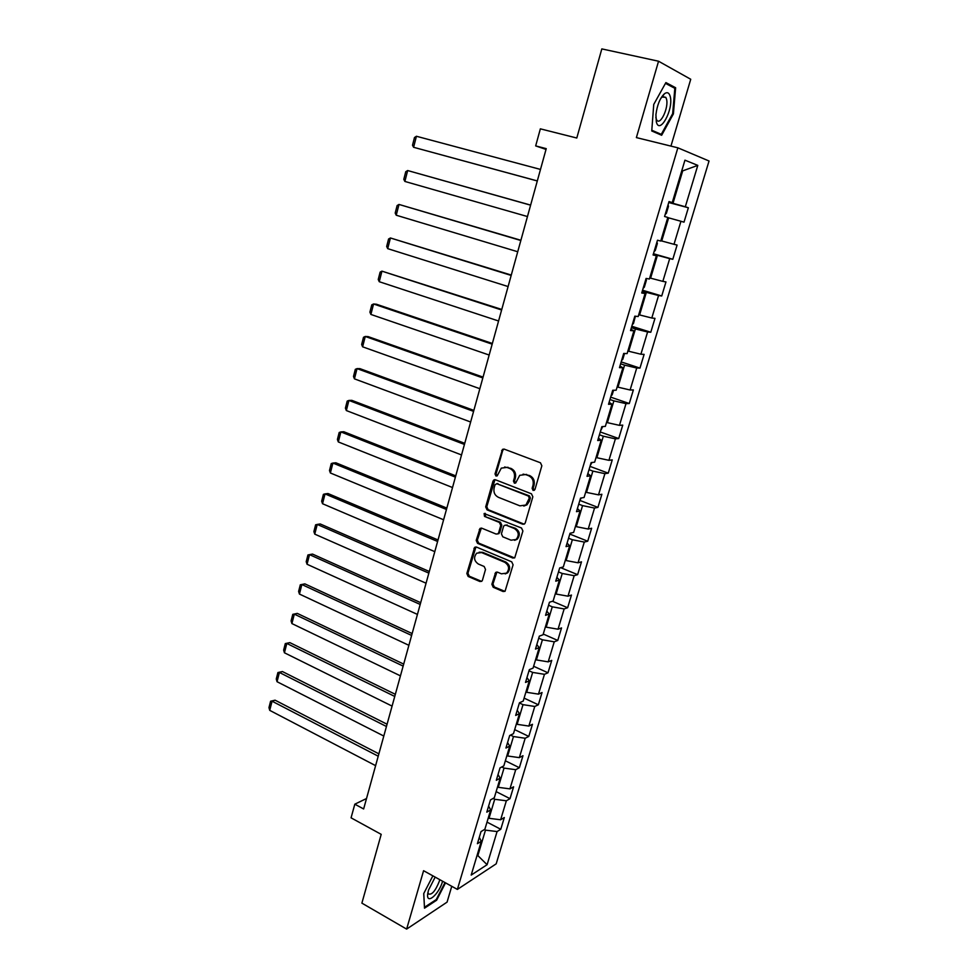 <?xml version="1.0" encoding="UTF-8"?>
<svg xmlns="http://www.w3.org/2000/svg" width="978" height="978" viewBox="0 0 978 978"><rect width="100%" height="100%" fill="white"/><g stroke="black" fill="none" stroke-linecap="round" stroke-linejoin="round"><path stroke-width="1.47" d="M533.108 490.443L534.978 489.44L541.849 465.785L540.455 462.777L504.232 449.134L502.496 449.342L495.015 473.951L495.956 476.017L497.191 475.87L501.298 468.12L506.971 467.411L509.954 468.548C513.694 470.467 515.149 473.633 514.318 478.071L513.45 481.103L514.404 483.181L515.675 483.01L519.734 475.32L525.577 474.55L528.597 475.699C532.399 477.643 533.878 480.834 533.022 485.296L532.142 488.34L533.108 490.443M523.083 474.134L529.66 475.565C533.45 477.496 534.917 480.687 534.074 485.137L533.181 488.181L534.318 490.333M503.939 449.049L502.704 450.491L496.103 473.817L497.13 475.907M504.624 466.995L511.017 468.425C514.77 470.332 516.225 473.499 515.382 477.924L514.514 480.944L515.589 483.071M491.873 584.282L493.218 587.265L503.12 591.531L505.051 591.262L513.083 564.832L511.726 561.837L476.482 547.081L474.672 547.313L466.836 573.511L468.156 576.458L479.905 581.519L481.763 581.287L482.447 580.223L485.516 569.453L484.183 566.494L478.328 564.013C473.988 560.859 473.45 557.252 476.714 553.181L481.579 552.57L504.77 562.301C509.135 565.394 509.734 569 506.555 573.132L501.433 573.817L497.557 572.179L495.675 572.423L491.873 584.282L492.961 583.988L494.293 586.959L504.905 591.372M670.945 146.113L690.737 79.267L658.549 61.223L601.825 48.9L576.788 138.02L540.357 128.839L535.675 145.905L546.237 148.644L363.633 808.965L354.818 804.185L351.065 817.828L381.2 834.356L361.884 903.134L406.628 929.1L447.068 902.132L451.75 886.3M658.549 61.223L636.385 137.592L677.864 147.812L457.386 889.418L423.584 870.701L406.628 929.1M522.643 524.184L524.55 523.927L525.284 522.802L532.839 496.812L531.457 493.804L495.54 479.807L493.78 480.027L492.961 481.225L485.687 506.897L487.032 509.844L522.643 524.184L524.269 524.11M522.9 531.017L514.746 557.79L512.827 558.047L477.545 543.34L476.213 540.394L480.039 528.426L481.824 528.206L496.09 534.049L497.924 533.817L498.67 532.692L500.748 525.43L499.403 522.46L484.513 516.421L484.122 513.56L521.531 528.01L522.9 531.017M677.864 147.812L709.038 161.003L496.188 863.831L457.386 889.418M487.02 822.119L500.773 829.283L504.318 817.547L500.626 819.772L506.347 800.799L510.015 798.671L513.597 786.801L509.941 788.879L515.712 769.698L519.355 767.718L522.973 755.713L519.342 757.644L525.186 738.256L528.792 736.422L532.46 724.295L528.866 726.067L534.77 706.458L538.352 704.783L542.044 692.522L538.475 694.135L544.453 674.319L547.998 672.791L551.739 660.394L548.206 661.861L554.245 641.812L557.766 640.443L561.543 627.913L558.047 629.209L564.147 608.939L567.631 607.741L571.458 595.064L567.986 596.189L574.172 575.687L577.619 574.661L581.482 561.837L578.047 562.802L584.294 542.069L587.717 541.213L591.629 528.242L588.218 529.037L594.538 508.059L597.925 507.374L601.886 494.257L598.512 494.868L604.905 473.658L608.255 473.156L612.252 459.892L608.927 460.32L615.394 438.853L618.707 438.535L622.754 425.124L619.453 425.357L626.006 403.645L629.27 403.523L633.365 389.941L630.113 390.002L636.727 368.021L639.967 368.095L644.111 354.366L640.896 354.219L647.595 331.982L650.786 332.251L654.979 318.351L651.8 318.009L658.573 295.515L661.727 295.992L665.969 281.921L662.84 281.371L669.698 258.62L672.803 259.292L677.094 245.062L674.001 244.304L680.945 221.272L684.013 222.165L688.353 207.764L685.309 206.786L697.791 165.38L684.942 160.172L672.253 202.605L669.025 201.566L664.575 216.493L667.815 217.446L660.761 241.04L657.485 240.233L653.084 254.989L656.372 255.698L653.182 254.647M500.773 829.283L497.081 831.557L487.093 864.711L471.188 875.09L481.286 841.288L477.398 843.684L481.005 831.606L484.88 829.258L490.675 809.918L486.799 812.156L490.455 799.943L494.306 797.755L500.161 778.182L496.323 780.273L500.002 767.913L503.829 765.884L509.746 746.104L505.944 748.036L509.672 735.529L513.474 733.659L519.452 713.647L515.675 715.419L519.452 702.779L523.218 701.067L529.269 680.835L525.516 682.436L529.33 669.649L533.071 668.108L539.196 647.632L535.479 649.074L539.33 636.14L543.034 634.771L549.233 614.062L545.553 615.321L549.453 602.24L553.12 601.042L559.392 580.088L555.736 581.176L559.685 567.937L563.328 566.922L569.661 545.724L566.042 546.629L570.04 533.242L573.646 532.411L580.052 510.968L576.482 511.677L580.529 498.132L584.086 497.484L590.578 475.785L587.032 476.31L591.128 462.606L594.648 462.154L601.213 440.198L597.717 440.528L601.849 426.652L605.345 426.396L611.983 404.183L608.524 404.305L612.717 390.259L616.164 390.21L622.888 367.728L619.465 367.655L623.707 353.437L627.106 353.596L633.915 330.833L630.529 330.552L634.832 316.163L638.194 316.53L645.077 293.498L641.739 292.997L646.091 278.437L649.404 279.011L656.372 255.698M493.083 798.451L494.709 799.283L489.012 818.305L488.279 817.926M489.012 818.305L500.626 819.772M494.709 799.283L506.347 800.799M490.675 809.918L488.609 806.104M501.8 766.972L504.037 768.085L498.279 787.327L497.533 786.948M498.279 787.327L509.941 788.879M504.037 768.085L515.712 769.698M500.161 778.182L498.034 774.515M510.516 735.114L513.474 736.544L507.655 755.994L506.897 755.627M507.655 755.994L519.342 757.644M513.474 736.544L525.186 738.256M509.746 746.104L507.57 742.583M519.391 702.962L523.01 704.661L517.13 724.331L516.372 723.965M517.13 724.331L528.866 726.067M523.01 704.661L534.77 706.458M519.452 713.647L517.215 710.285M529.012 670.749L532.655 672.412L526.714 692.302L525.944 691.947M526.714 692.302L538.475 694.135M532.655 672.412L544.453 674.319M529.269 680.835L526.959 677.62M538.731 638.169L542.411 639.808L536.396 659.918L535.626 659.563M536.396 659.918L548.206 661.861M542.411 639.808L554.245 641.812M539.196 647.632L536.812 644.575M548.56 605.235L552.277 606.825L546.201 627.167L545.418 626.825M546.201 627.167L558.047 629.209M552.277 606.825L564.147 608.939M549.233 614.062L546.788 611.164M558.499 571.922L562.252 573.475L556.103 594.049L555.321 593.707M556.103 594.049L567.986 596.189M562.252 573.475L574.172 575.687M559.392 580.088L556.873 577.362M568.56 538.218L572.35 539.746L566.128 560.553L565.333 560.223M566.128 560.553L578.047 562.802M572.35 539.746L584.294 542.069M569.661 545.724L567.081 543.157M578.731 504.147L582.558 505.626L576.262 526.665L575.455 526.347M576.262 526.665L588.218 529.037M582.558 505.626L594.538 508.059M580.052 510.968L577.411 508.572M589.013 469.672L592.876 471.103L586.507 492.399L585.7 492.081M586.507 492.399L598.512 494.868M592.876 471.103L604.905 473.658M590.578 475.785L587.851 473.572M599.428 434.794L603.328 436.188L596.886 457.728L596.067 457.423M596.886 457.728L608.927 460.32M603.328 436.188L615.394 438.853M601.213 440.198L598.414 438.156M609.954 399.513L613.891 400.87L607.375 422.655L606.543 422.362M607.375 422.655L619.453 425.357M613.891 400.87L626.006 403.645M611.983 404.183L609.111 402.325M620.602 363.816L624.587 365.124L617.986 387.166L617.155 386.885M617.986 387.166L630.113 390.002M624.587 365.124L636.727 368.021M622.888 367.728L619.93 366.065M631.385 327.691L635.407 328.963L628.732 351.261L627.888 350.992M628.732 351.261L640.896 354.219M635.407 328.963L647.595 331.982M633.915 330.833L630.883 329.366M642.289 291.138L646.348 292.361L639.6 314.94L638.744 314.671M639.6 314.94L651.8 318.009M646.348 292.361L658.573 295.515M645.077 293.498L641.971 292.239M653.328 254.158L657.424 255.331L650.602 278.168L649.734 277.923M650.602 278.168L662.84 281.371M657.424 255.331L669.698 258.62M667.766 217.617L668.646 217.849L661.727 240.967L660.859 240.722M661.727 240.967L674.001 244.304M668.646 217.849L680.945 221.272M681.593 171.358L682.485 171.59L672.986 203.314L668.83 202.214M672.986 203.314L685.309 206.786M681.629 171.26L697.791 165.38M672.253 202.605L668.952 201.835M366.53 798.513L354.818 804.185M535.675 145.905L546.017 149.414M477.13 855.2L477.863 855.591L485.479 830.139L484.379 829.564M476.812 856.263L477.863 855.591L487.093 864.711M485.479 830.139L497.081 831.557M481.286 841.288L479.293 837.339M668.744 202.519L688.353 207.764M653.451 253.742L672.803 259.292M642.57 290.221L661.727 295.992M631.812 326.273L650.786 332.251M621.177 361.909L639.967 368.095M610.663 397.129L629.27 403.523M600.272 431.958L618.707 438.535M590.003 466.372L608.255 473.156M495.174 479.697L494.489 479.709M579.844 500.406L597.925 507.374M569.795 534.061L587.717 541.213M560.675 567.668L577.619 574.661M552.448 601.262L567.631 607.741M543.255 634.05L557.766 640.443M533.621 666.262L547.998 672.791M524.098 698.121L538.352 704.783M514.673 729.625L528.792 736.422M505.357 760.786L519.355 767.718M496.139 791.618L510.015 798.671M653.744 104.438L651.751 130.966L661.654 135.257L673.402 113.888L675.627 87.739L665.896 82.58L653.744 104.438M432.863 875.848L423.731 893.574L424.501 908.183L436.64 900.212L445.528 882.853M672.338 87.005L675.627 87.739M672.632 113.705L673.402 113.888M435.907 899.797L436.64 900.212M493.78 480.027L494.868 479.88L486.787 506.714L488.12 509.66L523.707 523.976M529.306 498.132L528.34 496.029L496.836 483.719L495.027 484.709L494.134 487.875C493.303 492.252 494.746 495.406 498.45 497.337L519.905 505.846L525.907 505.027L529.306 498.132L530.357 497.961L529.391 495.858L528.34 496.029M496.738 483.682L529.391 495.858M523.78 506.078L526.959 504.831L529.428 501.152L528.377 501.335M530.357 497.961L529.428 501.152M481.347 528.071L477.313 540.162L478.645 543.096L514.526 557.937M497.704 533.964L499.746 532.472L501.824 525.223L500.479 522.252L484.513 516.421M485.235 513.352L485.614 516.225M511.042 540.186L516.115 539.501C519.428 535.308 518.866 531.665 514.404 528.548L506.115 525.186L504.257 525.43L503.511 526.555L501.433 533.829L502.778 536.8L511.042 540.186M514.624 540.321L517.179 539.269C520.492 535.076 519.917 531.433 515.467 528.328L514.404 528.548M505.589 525.052L515.467 528.328M496.922 572.02L492.961 583.988M505.247 573.903L507.631 572.851C510.797 568.731 510.21 565.125 505.834 562.032L504.77 562.301M479.134 552.203L482.68 552.326L505.834 562.032M475.944 546.946L467.949 573.23L469.269 576.176L481.628 581.384M537.313 180.93L413.596 147.287L416.42 136.26L540.492 169.426M416.42 136.26L414.476 137.543L412.508 145.245L413.596 147.287L537.301 180.967M665.236 214.292L666.348 213.424L668.487 206.236L668.035 204.891M656.311 121.785C659.441 135.514 673.781 109.402 670.248 96.578C669.196 92.714 667.277 91.761 664.478 93.717C659.979 98.069 657.13 105.062 655.92 114.695L656.311 121.785M655.822 117.507L656.641 119.866C660.101 126.272 668.964 107.641 666.519 99.145L665.822 97.372L662.143 97.018L660.773 98.399M665.456 83.362L674.82 88.301L672.668 113.644L661.275 134.353L651.8 130.233M657.363 133.399L661.275 134.353M435.161 877.119L428.535 890.078L427.838 893.073C425.54 905.75 438.865 894.858 442.606 881.239M427.973 892.364L428.327 893.88C431.738 895.286 435.406 891.08 439.33 881.251L439.733 879.65M424.452 907.242L423.767 893.489M444.978 882.547L436.261 899.564L424.489 907.278M530.626 205.099L407.655 170.539L530.602 205.172M527.46 216.541L404.88 181.443L403.804 179.341L405.748 171.725L407.655 170.539L404.88 181.443M654.135 251.456L655.26 250.564L657.375 243.449L656.91 242.177M520.895 240.27L399 204.439L520.834 240.502M517.729 251.749L396.237 215.221L395.198 213.082L397.117 205.551L399 204.439L396.237 215.221M643.169 288.192L644.306 287.251L646.397 280.234L645.908 279.023M511.274 275.062L390.43 237.972L511.176 275.441M508.095 286.554L387.704 248.644L386.677 246.468L388.572 239.011L390.43 237.972L387.704 248.644M632.338 324.5L633.475 323.522L635.394 316.224M501.763 309.451L381.946 271.151L501.616 309.989M498.572 320.992L379.256 281.713L378.241 279.488L380.124 272.116L381.946 271.151L379.256 281.713M621.629 360.381L622.778 359.366L624.526 353.474M492.362 343.474L376.457 304.244L373.559 303.987L492.166 344.158M489.159 355.038L370.894 314.439L369.904 312.165L371.762 304.867L373.559 303.987L370.894 314.439M611.042 395.846L612.191 394.794L613.548 390.246M483.059 377.117L368.168 336.628L365.259 336.469L482.826 377.948M479.856 388.706L362.618 346.811L361.652 344.5L363.498 337.276L365.259 336.469L362.618 346.811M600.59 430.895L602.705 426.591M473.853 410.393L359.965 368.657L357.043 368.62L473.584 411.371M470.638 422.007L354.439 378.853L353.486 376.493L355.307 369.342L357.043 368.62L354.439 378.853M590.247 465.552L591.983 462.496M464.746 443.315L351.848 400.357L348.926 400.43L464.44 444.428M461.53 454.953L346.334 410.552L345.405 408.156L347.202 401.09L348.926 400.43L346.334 410.552M580.015 499.807L581.384 497.973M455.748 475.87L343.816 431.738L340.882 431.909L455.406 477.13M452.521 487.533L338.315 441.934L337.398 439.501L339.183 432.496L340.882 431.909L338.315 441.934M446.836 508.083L335.87 462.79L332.911 463.059L446.457 509.477M443.609 519.77L330.381 472.985L329.488 470.516L331.249 463.584L332.911 463.059L330.381 472.985M438.022 539.954L327.997 493.535L325.038 493.902L437.606 541.47M434.794 551.653L322.532 503.719L321.652 501.213L323.4 494.355L325.038 493.902L322.532 503.719M429.305 571.482L320.209 523.951L317.239 524.428L428.853 573.132M426.066 583.206L314.757 534.135L313.889 531.592L315.625 524.807L317.239 524.428L314.757 534.135M420.687 602.68L312.495 554.074L309.525 554.636L420.198 604.453M417.435 614.416L307.055 564.257L306.212 561.678L307.936 554.954L309.525 554.636L307.055 564.257M412.141 633.548L304.867 583.878L301.872 584.538L411.628 635.443M408.89 645.309L299.439 594.062L298.608 591.445L300.307 584.795L304.867 583.878M300.307 584.795L301.872 584.538L299.439 594.062M403.694 664.099L297.312 613.402L294.317 614.147L403.144 666.104M400.442 675.859L291.909 623.573L291.089 620.932L292.777 614.343L297.312 613.402M292.777 614.343L294.317 614.147L291.909 623.573M395.344 694.319L289.83 642.619L286.823 643.451L394.757 696.446M392.08 706.104L284.439 652.791L283.644 650.113L285.307 643.585L289.83 642.619M285.307 643.585L286.823 643.451L284.439 652.791M387.068 724.233L282.422 671.544L279.415 672.473L386.444 726.483M383.804 736.043L277.043 681.715L276.261 679.001L277.911 672.546L282.422 671.544M277.911 672.546L279.415 672.473L277.043 681.715M378.877 753.842L275.099 700.187L272.067 701.202L378.229 756.202M375.613 765.652L269.732 710.358L268.962 707.607L270.6 701.214L275.099 700.187M270.6 701.214L272.067 701.202L269.732 710.358M534.074 485.137L533.022 485.296M529.66 475.565L528.597 475.699M526.629 474.403L525.577 474.55M514.514 480.944L513.45 481.103M515.382 477.924L514.318 478.071M511.017 468.425L509.954 468.548M508.047 467.276L506.971 467.411M496.103 473.817L495.015 473.951M502.704 450.491L501.628 450.589M533.181 488.181L532.142 488.34M488.12 509.66L487.032 509.844M486.787 506.714L485.687 506.897M494.049 481.078L492.961 481.225M497.924 483.56L496.836 483.719M513.89 557.778L512.827 558.047M478.645 543.096L477.545 543.34M477.313 540.162L476.213 540.394M480.381 529.342L479.281 529.55M499.746 532.472L498.67 532.692M501.824 525.223L500.748 525.43M500.479 522.252L499.403 522.46M507.191 524.966L506.115 525.186M496.066 573.194L494.978 573.487M482.68 552.326L481.579 552.57M480.993 581.225L479.905 581.519M469.269 576.176L468.156 576.458M467.949 573.23L466.836 573.511M475.051 548.169L473.939 548.413M504.183 591.213L503.12 591.531M494.293 586.959L493.218 587.265M503.572 449.244L502.496 449.342M526.959 504.831L525.907 505.027M481.139 528.206L480.039 528.426M499.012 533.585L497.924 533.817M485.222 513.364L484.122 513.56M517.179 539.269L516.115 539.501M496.751 572.142L495.675 572.423M507.631 572.851L506.555 573.132M475.785 547.069L474.672 547.313M662.668 96.651L665.822 97.372M662.143 97.018L664.478 93.717"/></g></svg>
